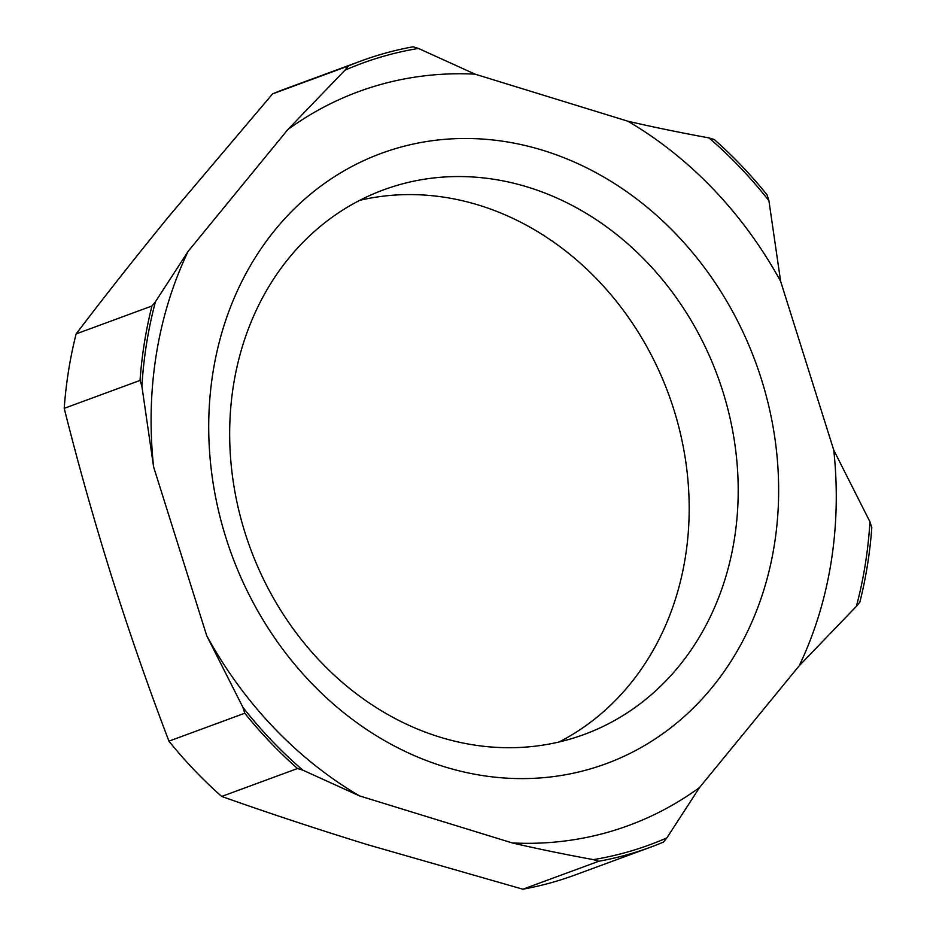 <?xml version="1.0" encoding="UTF-8"?>
<svg xmlns="http://www.w3.org/2000/svg" width="936" height="936" viewBox="0 0 936 936"><rect width="100%" height="100%" fill="white"/><g stroke="black" fill="none" stroke-linecap="round" stroke-linejoin="round"><path stroke-width="1.4" d="M213.022 372.118A325.225 279.068 69.8 0 0 444.319 766.724A325.225 279.068 69.8 0 0 774.341 544.974A325.225 279.068 69.8 0 0 543.044 150.368A325.225 279.068 69.8 0 0 213.022 372.118M734.362 539.253A290.195 248.999 -110.2 0 1 584.204 734.444A290.195 248.999 -110.2 0 1 326.079 667.333A290.195 248.999 -110.2 0 1 233.509 385.012A290.195 248.999 -110.2 0 1 383.666 189.821A290.195 248.999 -110.2 0 1 641.792 256.932A290.195 248.999 -110.2 0 1 734.362 539.253M559.143 741.967A290.195 248.999 69.8 0 0 685.339 557.294A290.195 248.999 69.8 0 0 359.705 200.339M856.393 606.341L799.239 665.73A390.979 335.486 69.8 0 0 831.086 562.442A390.979 335.486 69.8 0 0 833.765 450.169L869.942 521.761A416.368 357.271 -110.2 0 1 865.238 564.689A416.368 357.271 -110.2 0 1 856.393 606.341L859.868 602.094A418.907 359.447 69.8 0 0 871.79 527.658L869.942 521.761M155.446 301.731L188.124 251.351A390.979 335.486 69.8 0 0 156.277 354.639A390.979 335.486 69.8 0 0 153.598 466.912L141.898 386.322A416.368 357.271 -110.2 0 1 146.601 343.395A416.368 357.271 -110.2 0 1 155.446 301.731L151.96 305.99A418.907 359.447 69.8 0 0 140.037 380.425L64.21 408.342A418.907 359.447 -110.2 0 1 76.132 333.906C105.195 295.671 136.305 256.265 169.451 215.701L272.61 93.857A418.907 359.447 -110.2 0 1 285.34 88.85L361.167 60.934A418.907 359.447 69.8 0 0 348.438 65.941L344.963 70.188A416.368 357.271 -110.2 0 1 418.45 48.438L413.115 46.8A418.907 359.447 69.8 0 0 361.167 60.934M593.377 859.634L598.724 861.272A418.907 359.447 69.8 0 0 650.66 847.15A418.907 359.447 69.8 0 0 663.39 842.143L666.877 837.884A416.368 357.271 -110.2 0 1 593.377 859.634C564.35 854.311 537.322 848.741 512.284 842.938L359.482 795.881L302.855 770.164A416.368 357.271 -110.2 0 1 242.904 707.323L244.764 713.22A418.907 359.447 69.8 0 0 297.508 768.526L221.68 796.442A418.907 359.447 -110.2 0 1 168.936 741.148C148.543 687.679 129.449 632.818 111.653 576.553C94.021 520.24 78.203 464.174 64.21 408.342M650.66 847.15L574.833 875.066A418.907 359.447 -110.2 0 1 522.885 889.2L367.368 844.635C316.497 828.91 267.942 812.857 221.68 796.442M598.724 861.272L522.885 889.2M297.508 768.526L302.855 770.164M244.764 713.22L168.936 741.148M151.96 305.99L76.132 333.906M188.124 251.351L287.808 129.577L344.963 70.188M348.438 65.941L272.61 93.857M767.064 194.852A418.907 359.447 69.8 0 0 714.32 139.558L708.985 137.908A416.368 357.271 -110.2 0 1 768.924 200.749L767.064 194.852M140.037 380.425L141.898 386.322M242.904 707.323L206.727 635.743L153.598 466.912M799.239 665.73L699.555 787.504L666.877 837.884M768.924 200.749L780.636 281.338L833.765 450.169M418.45 48.438L475.078 74.155L627.88 121.212C652.918 127.027 679.957 132.584 708.985 137.908M475.078 74.155A390.979 335.486 69.8 0 0 287.808 129.577M780.636 281.338A390.979 335.486 69.8 0 0 627.88 121.212M206.727 635.743A390.979 335.486 69.8 0 0 359.482 795.881M512.284 842.938A390.979 335.486 69.8 0 0 699.555 787.504"/></g></svg>
